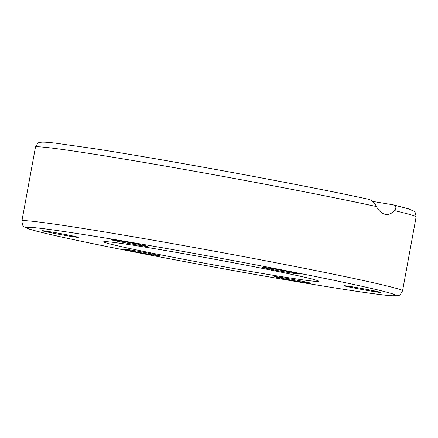 <?xml version="1.0" encoding="UTF-8"?>
<svg xmlns="http://www.w3.org/2000/svg" width="438" height="438" viewBox="0 0 438 438"><rect width="100%" height="100%" fill="white"/><g stroke="black" fill="none" stroke-linecap="round" stroke-linejoin="round"><path stroke-width="0.66" d="M120.674 246.495A109.27 2.858 10.4 0 1 103.718 241.803A109.27 2.858 10.4 0 1 181.255 253.246A109.27 2.858 10.4 0 1 301.716 276.564A109.27 2.858 10.4 0 1 318.672 281.256A109.27 2.858 10.4 0 1 241.135 269.813A109.27 2.858 10.4 0 1 120.674 246.495M372.716 201.425L393.308 204.847C396.237 205.789 396.636 207.716 394.501 210.629C391.473 213.771 388.32 214.992 385.046 214.286C381.739 213.509 378.854 210.924 376.395 206.544C374.994 203.248 372.585 200.867 369.168 199.399L369.36 199.432C303.884 185.148 165.389 159.602 93.688 148.586L56.075 143.237C49.133 142.377 44.315 142.027 41.626 142.18L39.727 142.503C38.796 141.994 37.372 143.538 35.456 147.135A193.503 5.064 10.4 0 1 164.737 165.997A193.503 5.064 10.4 0 1 376.395 206.544M114.427 240.599A18.451 0.482 10.4 0 1 111.564 239.81A18.451 0.482 10.4 0 1 124.655 241.743A18.451 0.482 10.4 0 1 144.994 245.68A18.451 0.482 10.4 0 1 147.858 246.468A18.451 0.482 10.4 0 1 134.767 244.541A18.451 0.482 10.4 0 1 114.427 240.599M61.046 234.669A18.451 0.482 10.4 0 1 42.064 230.695A18.451 0.482 10.4 0 1 59.382 233.383A18.451 0.482 10.4 0 1 78.364 237.358A18.451 0.482 10.4 0 1 61.046 234.669M157.811 255.595A18.451 0.482 10.4 0 1 137.362 252.096A18.451 0.482 10.4 0 1 123.549 249.085A18.451 0.482 10.4 0 1 125.58 249.233A18.451 0.482 10.4 0 1 146.035 252.731A18.451 0.482 10.4 0 1 159.848 255.743A18.451 0.482 10.4 0 1 157.811 255.595M307.963 282.455A18.451 0.482 10.4 0 1 310.827 283.249A18.451 0.482 10.4 0 1 297.736 281.316A18.451 0.482 10.4 0 1 277.396 277.38A18.451 0.482 10.4 0 1 274.533 276.586A18.451 0.482 10.4 0 1 287.624 278.519A18.451 0.482 10.4 0 1 307.963 282.455M361.345 288.39A18.451 0.482 10.4 0 1 380.321 292.365A18.451 0.482 10.4 0 1 363.009 289.677A18.451 0.482 10.4 0 1 344.027 285.702A18.451 0.482 10.4 0 1 361.345 288.39M264.574 267.459A18.451 0.482 10.4 0 1 285.029 270.963A18.451 0.482 10.4 0 1 298.836 273.974A18.451 0.482 10.4 0 1 296.805 273.827A18.451 0.482 10.4 0 1 276.356 270.323A18.451 0.482 10.4 0 1 262.543 267.311A18.451 0.482 10.4 0 1 264.574 267.459M385.517 214.379L385.046 214.286M393.308 204.847L408.632 208.882L413.746 211.149C414.813 211.023 415.602 212.977 416.1 217.002L402.544 290.865A193.503 5.064 -169.6 0 0 372.514 282.554A193.503 5.064 -169.6 0 0 159.202 241.261A193.503 5.064 -169.6 0 0 21.9 221.004L35.456 147.135M366.776 287.366A187.809 4.917 10.4 0 1 310.788 284.005A187.809 4.917 10.4 0 1 55.615 235.688A187.809 4.917 10.4 0 1 111.602 239.055A187.809 4.917 10.4 0 1 366.776 287.366M394.501 210.629A193.503 5.064 10.4 0 1 416.1 217.002M21.9 221.004C22.409 225.044 23.192 226.994 24.243 226.846L29.275 229.09C34.137 230.634 42.842 232.819 55.391 235.644C88.082 243.046 147.803 254.894 209.019 266.129C296.635 282.269 378.01 295.36 392.809 295.803C399.812 295.146 398.695 297.364 402.544 290.865"/></g></svg>
